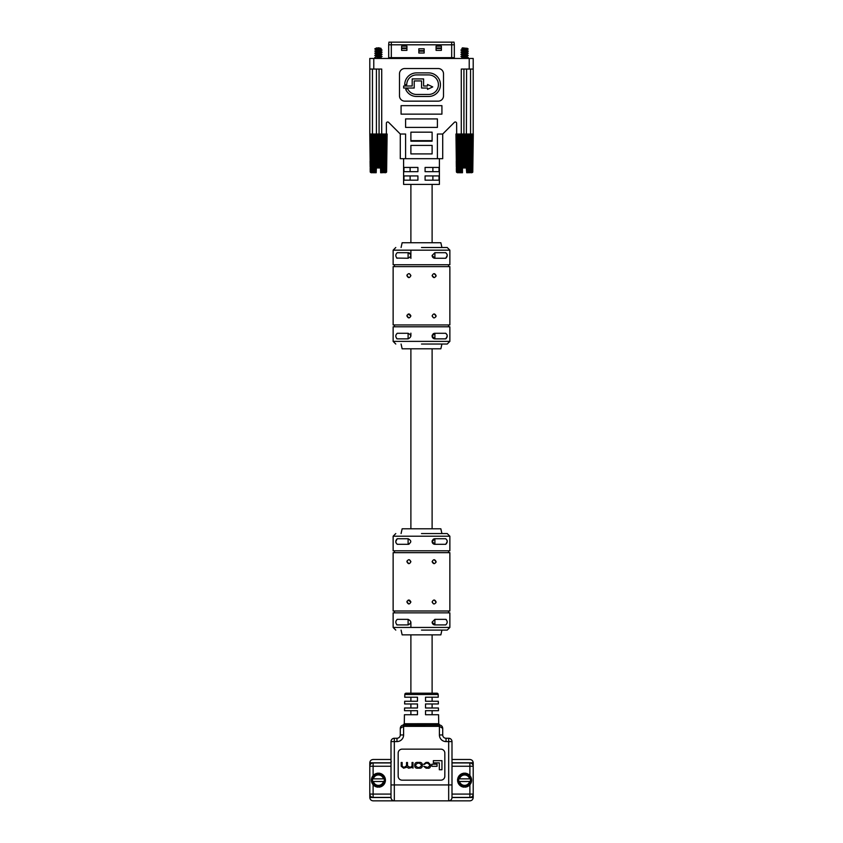 <?xml version="1.0" encoding="UTF-8"?>
<svg xmlns="http://www.w3.org/2000/svg" width="843" height="843" viewBox="0 0 843 843"><rect width="100%" height="100%" fill="white"/><g stroke="black" fill="none" stroke-linecap="round" stroke-linejoin="round"><path stroke-width="1.26" d="M438.255 697.224L432.111 697.224L432.111 701.26L438.318 701.26L425.525 701.26L425.525 697.224L438.255 697.224L438.202 694.495A1.328 1.328 0 0 0 436.874 693.199L406.126 693.199A1.328 1.328 0 0 0 404.798 694.495L404.745 697.224L417.475 697.224L417.475 701.26L404.682 701.26L404.629 703.958L417.475 703.958L417.475 707.994L404.566 707.994L404.514 710.691L417.475 710.691L417.475 714.727L404.44 714.727L404.282 723.758L427.844 723.715L428.328 725.012L439.403 725.012L403.597 725.012L425.22 725.096M410.889 725.012L403.597 725.012L414.672 725.012L415.156 723.715M438.318 701.26L438.371 703.958L432.111 703.958L432.111 707.994L438.434 707.994L438.486 710.691L432.111 710.691L432.111 714.727L438.56 714.727L438.718 723.758L439.846 725.043M404.44 714.727L417.475 714.727M410.889 714.727L410.889 710.691L404.514 710.691M404.566 707.994L410.889 707.994L410.889 703.958L404.629 703.958M404.682 701.26L410.889 701.26L410.889 697.224L404.745 697.224M394.324 738.268L396.969 738.268L396.969 741.587L394.324 741.587L394.324 738.268A3.319 3.319 0 0 0 391.004 741.587L391.004 797.531C391.215 799.533 392.322 800.639 394.324 800.85L373.112 800.85C371.11 800.639 370.003 799.533 369.792 797.531L391.004 797.531A3.319 3.319 0 0 0 394.324 800.85A3.319 3.319 0 0 1 391.004 797.531M391.004 741.587L394.324 741.587L394.324 784.938L391.004 784.938L391.004 762.936L373.112 762.936L391.004 762.799L369.792 762.799L369.792 766.245L373.112 766.245L373.112 775.602M451.996 759.49L469.888 759.49C471.89 759.701 472.997 760.797 473.208 762.799L473.208 797.531C472.997 799.533 471.89 800.639 469.888 800.85L448.676 800.85C450.678 800.639 451.785 799.533 451.996 797.531L451.996 741.587A3.319 3.319 0 0 0 448.676 738.268L446.031 738.268L448.676 738.268A3.319 3.319 0 0 1 451.996 741.587L446.031 741.587L446.031 738.268A3.319 3.319 0 0 1 442.712 734.959L442.712 728.331L442.712 734.959A3.319 3.319 0 0 0 446.031 738.268A3.319 3.319 0 0 1 442.712 734.959L439.403 734.959L439.403 726.339L403.597 726.339L400.288 728.331L400.288 734.959L400.288 728.331C400.499 726.329 401.605 725.222 403.597 725.012L403.597 725.012C401.605 725.222 400.499 726.329 400.288 728.331L400.541 727.056L400.288 728.331M473.208 797.531L451.996 797.531A3.319 3.319 0 0 1 448.676 800.85A3.319 3.319 0 0 0 451.996 797.531L469.888 797.404L451.996 797.404M402.143 780.165L440.857 780.165A3.973 3.973 0 0 0 444.83 776.192L444.83 753.126A3.973 3.973 0 0 0 440.857 749.142L402.143 749.142A3.973 3.973 0 0 0 398.17 753.126L398.17 776.192A3.973 3.973 0 0 0 402.143 780.165M402.143 800.85L440.857 800.85M451.996 784.938L448.676 784.938L448.676 800.85L394.324 800.85L394.324 784.938L448.676 784.938L448.676 738.268A3.319 3.319 0 0 1 451.996 741.587M369.792 762.799C370.003 760.797 371.11 759.701 373.112 759.49L391.004 759.49M369.792 766.245A3.319 3.319 0 0 1 373.112 762.936A3.319 3.319 0 0 0 369.792 766.245L369.792 797.531M391.004 797.404L373.112 797.404L373.112 794.085L391.004 794.085M451.996 762.936L469.888 762.936L451.996 762.936M469.888 775.602L469.888 766.245L473.208 766.245A3.319 3.319 0 0 0 469.888 762.936A3.319 3.319 0 0 1 473.208 766.245A3.319 3.319 0 0 0 469.888 762.936L469.888 766.245L451.996 766.245M442.712 728.331L442.459 727.056L442.712 728.331L439.403 726.339L439.403 725.012C441.395 725.222 442.501 726.329 442.712 728.331C442.501 726.329 441.395 725.222 439.403 725.012A1.328 1.275 -90 0 1 438.118 723.715L438.718 723.758M396.969 738.268A3.319 3.319 0 0 0 400.288 734.959L403.597 734.959L403.597 725.012A1.328 1.275 90 0 0 404.882 723.715M451.996 794.085L473.208 794.085A3.319 3.319 0 0 1 469.888 797.404L469.888 784.738M369.792 794.085A3.319 3.319 0 0 0 373.112 797.404A3.319 3.319 0 0 1 369.792 794.085L373.112 794.085L373.112 784.738M438.56 714.727L425.525 714.727L425.525 710.691L438.486 710.691M438.434 707.994L425.525 707.994L425.525 703.958L438.371 703.958M432.111 725.012L428.328 725.012M441.953 769.733L441.953 760.649L433.376 760.649L433.376 762.862L439.308 762.862L439.308 769.733L441.953 769.733M437.053 766.319L437.053 764.18L431.858 764.18L431.858 766.319L437.053 766.319M419.203 768.194C421.131 768.363 422.164 767.604 422.301 765.918L422.301 764.685C422.164 762.999 421.131 762.241 419.203 762.409L417.843 762.409C415.915 762.241 414.882 762.999 414.745 764.685L414.745 765.918C414.882 767.604 415.915 768.363 417.843 768.194L419.203 768.194M417.559 767.425L419.487 767.425L421.352 765.865L421.352 764.738L419.487 763.178L417.559 763.178L415.694 764.738L415.694 765.865L417.559 767.425M412.996 768.11L412.996 762.494L412.048 762.494L412.048 766.013L410.278 767.425L407.485 765.897L407.485 762.494L406.537 762.494L406.537 765.813L403.934 767.425L402.143 766.15L402.143 762.494L401.194 762.494L401.194 766.255L403.649 768.194L406.874 767.162L408.686 768.194L412.101 767.446L412.996 768.11M424.45 764.359L426.063 763.178L427.664 763.178L429.572 764.717L429.572 765.897L427.844 767.425L423.671 766.287L426.115 768.194L427.707 768.194C429.34 768.458 430.278 767.699 430.52 765.929L430.52 764.675L428.17 762.409L426.031 762.409L423.565 764.38L424.45 764.359M410.889 184.406L410.889 242.742M410.889 250.171L410.889 258.39M410.889 333.164L410.889 336.083M410.889 348.802L410.889 528.793M410.889 634.863L410.889 693.199M425.525 714.727L432.111 714.727M432.111 184.406L432.111 242.742M432.111 348.802L432.111 528.793M432.111 634.863L432.111 693.199M464.451 785.729L465.21 787.162A7.029 7.029 0 0 0 465.8 787.088L466.168 785.507L467.001 786.772A7.029 7.029 0 0 0 467.549 786.54L467.254 785.054L468.624 785.918A7.029 7.029 0 0 0 469.098 785.56L468.423 784.201L469.972 784.675A7.029 7.029 0 0 0 470.341 784.201L469.477 782.831L470.963 783.126A7.029 7.029 0 0 0 471.184 782.578L469.972 781.493L459.203 781.493L457.991 782.578A7.029 7.029 0 0 0 458.213 783.126L459.698 782.831L458.834 784.201A7.029 7.029 0 0 0 459.203 784.675L460.752 784.201L460.078 785.56A7.029 7.029 0 0 0 460.552 785.918L461.932 785.054L461.627 786.54A7.029 7.029 0 0 0 462.175 786.772L463.007 785.507L463.376 787.088A7.029 7.029 0 0 0 463.966 787.162L464.451 785.729L465.21 787.162M471.585 779.543A7.029 7.029 0 0 0 471.511 778.953L470.731 779.122A6.228 6.228 0 0 1 470.794 779.585L471.585 779.543L471.585 780.787L470.794 780.755A6.228 6.228 0 0 1 470.731 781.208L471.511 781.377A7.029 7.029 0 0 0 471.585 780.787M470.225 778.057L471.184 777.762A7.029 7.029 0 0 0 470.963 777.204L469.477 777.509L470.341 776.129A7.029 7.029 0 0 0 469.972 775.655L468.423 776.129L469.098 774.78A7.029 7.029 0 0 0 468.624 774.411L467.496 775.423L467.549 773.8A7.029 7.029 0 0 0 467.001 773.568L465.894 774.759L465.8 773.242A7.029 7.029 0 0 0 465.21 773.168L464.725 774.601L463.966 773.168A7.029 7.029 0 0 0 463.376 773.242L463.281 774.759L462.175 773.568A7.029 7.029 0 0 0 461.627 773.8L461.679 775.423L460.552 774.411A7.029 7.029 0 0 0 460.078 774.78L460.552 776.329L459.203 775.655A7.029 7.029 0 0 0 458.834 776.129L459.698 777.509L458.213 777.204A7.029 7.029 0 0 0 457.991 777.762L459.203 778.837L469.972 778.837L470.225 778.057A6.017 6.017 0 0 0 470.067 777.678M458.381 779.585A6.228 6.228 0 0 1 458.444 779.122L457.665 778.953A7.029 7.029 0 0 0 457.591 779.543L458.761 780.028L457.591 780.787A7.029 7.029 0 0 0 457.665 781.377L458.444 781.208A6.228 6.228 0 0 1 458.381 780.755M471.511 778.953L471.184 777.762M471.184 782.578L471.511 781.377M470.341 784.201L470.963 783.126M469.098 785.56L469.972 784.675M467.549 786.54L468.624 785.918M465.8 787.088L467.001 786.772M462.175 786.772L463.376 787.088M460.552 785.918L461.627 786.54M459.203 784.675L460.078 785.56M458.213 783.126L458.834 784.201M457.665 781.377L457.991 782.578M457.591 779.543L457.591 780.787M459.003 778.194L458.002 777.92L457.665 778.953M459.698 776.814L458.803 776.298L458.213 777.204M460.731 775.665L460.004 774.928L459.203 775.655M462.038 774.822L461.521 773.927L460.552 774.411M463.502 774.338L463.239 773.347L462.175 773.568M465.051 774.253L465.051 773.221L463.966 773.168M466.569 774.58L466.832 773.579L465.8 773.242M467.939 775.275L468.455 774.39L467.549 773.8M469.098 776.319L469.825 775.581L469.098 774.78M469.941 777.615L470.826 777.098L470.341 776.129M470.731 779.122L469.972 778.837L471.016 778.595M458.16 778.595L459.203 778.837L458.444 779.122M458.444 781.208L459.203 781.493L458.16 781.746M459.54 781.493A5.227 5.227 0 0 0 469.635 781.493L470.731 781.208M470.794 780.755L470.794 779.585M469.972 781.493L471.016 781.746M470.415 780.028L471.205 780.028M470.415 780.312L471.205 780.312M470.731 780.629L471.532 780.629M470.731 779.701L471.532 779.701M470.173 782.146L471.174 782.409M469.93 781.746L470.952 782.019M470.647 781.313L471.416 781.514M469.477 782.831L470.394 783.358M469.34 783.073L470.257 783.6M469.477 783.526L470.373 784.043M469.941 782.725L470.826 783.242M468.624 784.001L469.372 784.749M468.423 784.201L469.172 784.949M468.445 784.675L469.172 785.402M469.098 784.022L469.825 784.749M467.496 784.917L468.023 785.834M467.254 785.054L467.781 785.971M467.148 785.518L467.665 786.414M467.939 785.054L468.455 785.95M466.168 785.507L466.442 786.53M465.894 785.581L466.168 786.603M465.673 785.992L465.937 786.993M466.569 785.76L466.832 786.751M464.725 785.729L464.725 786.793M464.124 786.076L464.124 787.109M465.051 786.076L465.051 787.109M463.281 785.581L463.007 786.603M463.007 785.507L462.744 786.53M462.617 785.76L462.343 786.751M463.502 785.992L463.239 786.993M461.932 785.054L461.395 785.971M461.679 784.917L461.153 785.834M461.237 785.054L460.721 785.95M462.038 785.518L461.521 786.414M460.752 784.201L460.004 784.949M460.552 784.001L459.804 784.749M460.088 784.022L459.351 784.749M460.731 784.675L460.004 785.402M459.835 783.073L458.929 783.6M459.698 782.831L458.782 783.358M459.235 782.725L458.35 783.242M459.698 783.526L458.803 784.043M459.003 782.146L458.002 782.409M459.245 781.746L458.234 782.019M458.529 781.313L457.76 781.514M458.761 780.312L457.97 780.312M458.761 780.028L457.97 780.028M458.444 779.701L457.644 779.701M458.444 780.629L457.644 780.629M459.245 778.595L458.234 778.321M458.529 779.027L457.76 778.816M459.698 777.509L458.782 776.983M459.835 777.267L458.929 776.74M459.235 777.615L458.35 777.098M460.552 776.329L459.804 775.581M460.752 776.129L460.004 775.391M460.088 776.319L459.351 775.581M461.679 775.423L461.153 774.506M461.932 775.275L461.395 774.359M461.237 775.275L460.721 774.39M463.007 774.833L462.744 773.811M463.281 774.759L463.007 773.737M462.617 774.58L462.343 773.579M464.451 774.601L464.451 773.547M464.725 774.601L464.725 773.547M464.124 774.253L464.124 773.221M465.894 774.759L466.168 773.737M466.168 774.833L466.442 773.811M465.673 774.338L465.937 773.347M467.254 775.275L467.781 774.359M467.496 775.423L468.023 774.506M467.148 774.822L467.665 773.927M468.423 776.129L469.172 775.391M468.624 776.329L469.372 775.581M468.445 775.665L469.172 774.928M469.34 777.267L470.257 776.74M469.477 777.509L470.394 776.983M469.477 776.814L470.373 776.298M470.173 778.194L471.174 777.92M469.93 778.595L470.952 778.321M470.647 779.027L471.416 778.816M421.5 247.515L447.222 247.515L421.5 247.515M421.5 344.039L447.222 344.039L421.5 344.039M407.085 315.113L406.916 315.925C408.223 313.322 409.54 313.322 410.889 315.925C409.54 318.528 408.212 318.528 406.916 315.925L408.866 317.916M410.889 275.619C409.54 278.222 408.212 278.222 406.916 275.619C408.223 273.016 409.54 273.016 410.889 275.619L409.466 273.712M393.133 324.945L449.867 324.945L449.867 266.609L393.133 266.609L393.133 324.945M407.085 274.807L406.916 275.619L408.866 277.61M410.889 315.925L408.16 314.081M435.915 316.736L436.084 315.925C434.777 318.528 433.46 318.528 432.111 315.925C433.46 313.322 434.788 313.322 436.084 315.925L434.134 313.944M435.915 276.43L436.084 275.619C434.777 278.222 433.45 278.222 432.111 275.619C433.46 273.016 434.788 273.016 436.084 275.619L434.134 273.638M397.243 258.253C395.325 256.409 395.325 254.554 397.243 252.689L408.107 252.689C411.647 254.533 411.647 256.388 408.107 258.253L396.674 258.074M393.133 250.171L393.133 264.755L449.867 264.755L449.867 250.171L393.133 250.171L395.778 247.515M408.107 333.291C411.647 335.145 411.647 337 408.107 338.865L397.243 338.865C395.325 337.01 395.325 335.156 397.243 333.291L408.107 333.291L408.107 338.865M396.674 338.686L397.243 338.865M449.867 341.383L449.867 326.799L393.133 326.799L393.133 341.383L449.867 341.383L447.222 344.039M445.757 258.253L434.893 258.253L432.111 255.471A2.782 2.782 0 0 0 434.893 258.253L434.893 252.689L445.757 252.689C447.675 254.533 447.675 256.388 445.757 258.253L447.243 255.482M447.127 334.945L445.757 333.291C447.675 335.145 447.675 337 445.757 338.865L434.893 338.865L432.111 336.083A2.782 2.782 0 0 0 434.893 338.865L434.893 333.291A2.782 2.782 0 0 0 432.975 334.049M441.922 247.515L440.857 242.742L402.143 242.742L401.078 247.515M401.078 344.039L402.143 348.802L440.857 348.802L441.922 344.039M432.343 334.966A2.782 2.782 0 0 0 432.111 336.083L434.893 333.291L445.757 333.291M410.014 253.437A2.782 2.782 0 0 0 408.107 252.689L408.107 258.253M445.757 338.865L447.243 336.094M447.127 254.344L445.757 252.689M434.893 258.253A2.782 2.782 0 0 1 432.111 255.471L434.893 252.689M432.111 275.619L434.208 277.61M432.111 315.925L433.534 317.832M421.5 533.566L447.222 533.566L421.5 533.566M421.5 630.09L447.222 630.09L421.5 630.09M407.085 601.175L406.916 601.976C408.223 599.384 409.54 599.384 410.889 601.976C409.54 604.579 408.212 604.579 406.916 601.976L408.866 603.967M410.889 561.68C409.54 564.283 408.212 564.283 406.916 561.68C408.223 559.078 409.54 559.078 410.889 561.68L409.466 559.773M393.133 610.996L449.867 610.996L449.867 552.66L393.133 552.66L393.133 610.996M407.085 560.869L406.916 561.68L408.866 563.661M410.889 601.976L408.16 600.142M435.915 602.787L436.084 601.976C434.777 604.579 433.46 604.579 432.111 601.976C433.46 599.384 434.788 599.384 436.084 601.976L434.134 599.995M435.915 562.492L436.084 561.68C434.777 564.283 433.45 564.283 432.111 561.68C433.46 559.078 434.788 559.078 436.084 561.68L434.134 559.689M397.243 544.304C395.325 542.46 395.325 540.605 397.243 538.74L408.107 538.74C411.647 540.595 411.647 542.449 408.107 544.304L397.243 544.304L395.873 542.65M397.243 538.74L395.757 541.512M393.133 536.222L393.133 550.806L449.867 550.806L449.867 536.222L393.133 536.222L395.778 533.566M408.107 619.352C411.647 621.196 411.647 623.051 408.107 624.916L397.243 624.916C395.325 623.072 395.325 621.217 397.243 619.352L408.107 619.352L408.107 624.916M396.674 624.737L397.243 624.916M449.867 627.434L449.867 612.85L393.133 612.85L393.133 627.434L449.867 627.434L447.222 630.09M447.127 540.395L445.757 538.74C447.675 540.584 447.675 542.449 445.757 544.304L434.893 544.304L432.111 541.522A2.782 2.782 0 0 0 434.893 544.304L434.893 538.74A2.782 2.782 0 0 0 432.975 539.499M434.893 624.916L432.111 622.134A2.782 2.782 0 0 0 434.893 624.916L434.893 619.352L445.757 619.352C447.675 621.196 447.675 623.051 445.757 624.916L434.893 624.916A2.782 2.782 0 0 1 432.111 622.134L434.893 619.352M441.922 533.566L440.857 528.793L402.143 528.793L401.078 533.566M401.078 630.09L402.143 634.863L440.857 634.863L441.922 630.09M432.343 540.405A2.782 2.782 0 0 0 432.111 541.522L434.893 538.74L445.757 538.74M408.107 538.74L408.107 544.304A2.782 2.782 0 0 0 409.118 544.114M446.326 619.531L445.757 619.352M445.757 544.304L447.243 541.543M432.111 561.68L434.208 563.661M432.111 601.976L433.534 603.894M425.083 180.17L432.88 180.17L432.88 175.924L425.083 175.924L425.083 180.17L425.083 175.924L439.034 175.924L439.034 180.17L425.083 180.17L432.88 180.17M425.083 171.677L432.88 171.677L432.88 167.441L425.083 167.441L425.083 171.677L425.083 167.441L439.034 167.441L439.034 171.677L425.083 171.677L432.88 171.677M417.917 175.924L417.917 180.17L417.917 175.924L410.119 175.924L410.119 180.17L417.917 180.17L403.966 180.17L403.966 175.924L417.917 175.924L410.119 175.924M417.917 167.441L417.917 171.677L417.917 167.441L410.119 167.441L410.119 171.677L417.917 171.677L403.966 171.677L403.966 167.441L417.917 167.441L410.119 167.441M403.597 158.684L403.597 184.406L439.403 184.406L439.403 158.684M438.423 84.679A9.779 9.779 0 0 1 428.644 94.458L416.526 94.458A9.779 9.779 0 0 1 407.569 88.578L405.715 89.39A11.791 11.791 0 0 0 416.526 96.471L428.644 96.471A11.791 11.791 0 0 0 440.446 84.679A11.791 11.791 0 0 0 428.644 72.888L416.526 72.888A11.791 11.791 0 0 0 404.735 84.679L406.748 84.679A9.779 9.779 0 0 1 416.526 74.911L428.644 74.911A9.779 9.779 0 0 1 438.423 84.679M414.219 88.03L414.219 80.928L421.574 80.928L421.574 88.03L427.506 88.03L427.506 89.358L432.754 86.913L427.506 84.479L427.506 86.007L423.597 86.007L423.597 78.915L412.195 78.915L412.195 86.007L403.639 86.007L403.639 88.03L414.219 88.03M466.579 69.063L466.305 167.968L466.063 134.026L465.399 134.026L465.399 167.968L464.756 167.968L465.283 134.026L463.924 134.026L463.924 69.063M400.288 134.026L400.288 158.684L405.588 158.684L405.588 134.026L400.288 134.026L388.634 122.372A1.328 1.328 0 0 0 386.368 123.31L386.368 134.026L379.076 134.026L379.076 69.063L379.076 134.026L377.717 134.026L378.244 167.968L378.581 134.026M377.601 167.968L377.601 134.026L375.514 134.026L376.241 134.026L376.368 167.968L378.244 167.968M432.88 175.924L425.083 175.924M432.88 167.441L425.083 167.441M410.119 180.17L417.917 180.17M410.119 171.677L417.917 171.677M432.111 140.655L410.889 140.655M466.579 134.026L467.633 134.026L467.486 171.961L466.811 172.741L468.329 172.741L468.603 134.026M468.297 134.026L468.034 172.341L468.244 134.026L473.208 134.026L473.208 58.462L469.224 58.462L469.224 69.063L473.208 69.063M442.712 158.684L442.712 134.026L437.412 134.026L437.412 158.684L442.712 158.684M442.712 134.026L454.366 122.372A1.328 1.328 0 0 1 456.632 123.31L456.885 171.961L458.002 172.741L457.096 171.961L456.78 134.026L457.233 172.341M374.829 144.206L374.756 134.026L372.448 134.026L372.448 69.063M399.487 95.849A5.3 5.3 0 0 0 404.798 101.149L438.202 101.149A5.3 5.3 0 0 0 443.513 95.849L443.513 73.836A5.3 5.3 0 0 0 438.202 68.536L404.798 68.536A5.3 5.3 0 0 0 399.487 73.836L399.487 95.849M432.111 153.911L432.111 145.428L410.889 145.428L410.889 153.911L432.111 153.911M432.111 132.172L410.889 132.172L410.889 141.192L432.111 141.192L432.111 132.172M401.078 105.66L401.078 114.142L441.922 114.142L441.922 105.66L401.078 105.66M437.412 127.398L437.412 118.916L405.588 118.916L405.588 127.398L437.412 127.398M469.224 69.063L461.279 69.063L461.279 134.026L463.924 134.026L463.903 167.968L463.776 134.026M437.412 158.684L405.588 158.684M461.279 134.026L456.632 134.026M369.792 134.026L369.792 69.063L369.792 134.026L372.448 134.026M369.792 69.063L369.792 58.462L369.792 69.063L373.776 69.063L373.776 58.462L469.224 58.462M381.721 134.026L381.721 69.063L373.776 69.063M369.792 58.462L373.776 58.462M418.845 50.633L424.155 50.633M424.155 51.17L418.845 51.17M401.616 47.988L406.916 47.988M406.916 48.515L401.616 48.515M436.084 47.988L441.384 47.988M441.384 48.515L436.084 48.515M388.676 44.805L388.676 57.661L391.321 57.661L391.321 44.805L388.676 44.805L388.939 42.15L391.321 42.15L391.321 44.805L451.679 44.805L451.679 57.661L454.324 57.661L454.324 44.805L451.679 44.805L451.679 42.15L454.061 42.15L454.324 44.805L454.061 42.15M451.679 42.15L391.321 42.15M424.155 48.778L418.845 48.778L418.845 53.025L424.155 53.025L424.155 48.778M406.916 46.123L401.616 46.123L401.616 50.369L406.916 50.369L406.916 46.123M441.384 46.123L436.084 46.123L436.084 50.369L441.384 50.369L441.384 46.123M454.324 57.661A0.79 0.79 0 0 0 455.125 58.462A0.79 0.79 0 0 1 454.324 57.661M388.676 57.661A0.79 0.79 0 0 1 387.875 58.462M467.243 49.642L467.243 50.496L460.921 52.118L462.006 52.867M461.932 48.378L461.932 49.4L467.243 48.378L461.932 48.378L462.47 47.851L467.233 48.378M467.18 50.432L468.255 51.065L467.243 52.624L461.996 53.615L460.921 54.352L462.006 54.985M467.011 48.209L468.255 49.052L461.932 50.664L461.932 51.528M467.243 53.889L467.243 54.742L460.921 56.365L462.006 57.103M467.243 51.729L461.932 52.782L461.932 53.646M467.243 56.007L467.243 56.86L461.932 57.925L461.932 57.029L468.255 55.406L460.921 56.365M467.18 52.551L468.255 53.288L461.932 54.911L461.932 55.764M468.255 49.052L461.932 49.442M460.921 58.483L461.932 57.925M467.243 58.083L465.81 58.462M457.391 172.741L456.463 171.961L455.958 134.026L456.463 171.961M456.39 171.635L456.348 168.315M456.326 167.062L456.253 161.129M471.848 172.741L472.775 171.961L473.302 134.026L472.712 171.961L471.585 172.741M455.958 134.026L456.516 144.142M456.59 172.341L456.084 134.026M473.239 138.273L473.144 145.512M473.123 146.766L473.039 153.342M472.912 162.436L472.828 168.368M472.807 170.328L472.681 172.341M472.586 172.341L473.218 134.026M472.544 134.026L472.08 171.961L471.174 172.741L472.291 171.961L472.66 144.142M458.276 172.741L457.496 172.741M472.396 134.026L471.943 172.341M457.464 134.026L457.897 171.961L459.119 172.741L458.223 171.961L458.002 134.026L458.381 172.341M471.321 134.026L470.952 171.961L470.057 172.741L471.279 171.961L471.732 134.026L471.279 172.141M458.307 172.741L459.382 172.467M471.174 134.026L470.805 172.341L469.551 172.741M459.351 172.141L459.003 134.026L459.351 172.341L460.605 172.741L459.793 171.961L459.677 134.026L459.941 172.341M468.329 172.741L469.235 172.341L469.498 134.026L469.382 171.961L468.571 172.741L469.825 172.341L470.173 134.026L469.825 172.141M470.173 134.026L469.836 172.257M460.942 135.712L460.847 172.741L460.573 134.026M460.847 172.741L459.551 172.741M464.756 167.968L463.903 167.968M464.419 167.968L464.419 134.026M465.283 167.968L465.399 134.026M461.142 172.341L460.879 134.026M463.123 134.026L463.228 167.968L463.787 167.968M461.184 170.328L461.163 168.315M461.11 159.875L461.068 153.289M461.058 152.688L461.016 145.46M463.228 167.968L462.47 167.968L462.47 172.741L461.142 172.741L462.364 172.741L461.69 171.961L461.553 134.026M463.028 134.026L463.144 167.968M465.399 167.968L465.947 167.968M462.754 134.026L462.881 167.968M460.921 50L462.712 50.401M468.255 51.17L460.921 52.118M468.255 53.288L460.921 54.247M467.18 54.679L468.255 55.406M467.18 56.797L468.255 57.535L460.984 58.462M466.063 134.026L466.031 167.968M461.827 172.341L461.69 134.026M462.428 134.026L462.544 167.968M468.234 135.712L468.244 134.026L467.633 134.026M468.213 138.273L468.16 145.512M468.16 146.766L468.107 153.342M468.107 153.942L468.055 161.182M468.055 162.436L468.013 168.368M466.632 167.968L466.759 134.026L467.486 134.026L467.349 172.341L466.706 172.741L466.305 167.968M378.043 47.851L378.823 47.798L378.823 49.02L375.757 49.6L375.757 50.464L381.068 49.442L381.068 48.378L378.981 48.378M381.004 49.368L382.079 50.106L375.757 50.496M380.288 50.401L382.079 50.106M381.004 51.497L382.079 52.118L381.036 52.445L374.745 53.183L381.068 51.56L381.068 50.664L375.757 51.729L375.757 52.582M375.757 54.711L375.757 53.847L382.079 52.224M381.068 52.824L381.068 53.678L374.745 55.301L375.83 56.049M381.068 54.943L381.068 55.807L375.757 56.86L375.757 55.965L382.079 54.352L374.745 55.301M381.004 55.733L382.079 56.47L375.757 56.86M375.757 58.462L382.079 56.47M381.068 57.071L381.068 57.925L378.433 58.462M378.433 47.851L375.852 48.293M376.747 47.851L375.767 48.378L376.747 47.851M378.844 47.851L381.068 48.378M387.127 134.026L386.537 171.961L385.673 172.741L386.6 171.961L387.116 134.353M387.063 138.273L386.969 145.512M386.948 146.766L386.863 153.342M386.737 162.436L386.652 168.368M371.215 172.741L370.225 171.961L371.152 172.741L370.288 171.961L369.782 134.026L370.288 171.961M370.214 171.635L370.172 168.315M370.151 167.062L370.066 161.129M386.558 134.026L385.904 171.961L384.998 172.741L386.115 171.961L387.042 134.026M386.916 134.026L386.41 172.341M369.782 134.026L370.414 172.341M386.22 134.026L385.767 172.341M370.267 134.026L370.709 171.961L371.32 172.741L370.456 134.026M383.618 172.467L384.619 172.341L384.998 134.026L384.777 171.961L383.881 172.741L385.103 171.961L385.546 134.026L385.103 172.141M371.057 172.341L370.604 134.026M372.1 172.741L371.32 172.741M371.721 172.141L371.268 134.026L371.721 171.961L372.943 172.741L372.048 171.961L371.679 134.026M383.66 172.257L384.029 134.026L383.649 172.141M382.427 134.026L382.153 172.741L383.059 172.341L383.323 134.026L383.207 171.961L382.395 172.741L383.649 172.341L383.997 134.026M372.195 172.341L371.826 134.026M372.132 172.741L373.196 172.467M373.175 172.141L372.806 134.026L373.175 172.341L374.429 172.741L373.618 171.961L373.502 134.026L373.765 172.341M372.806 134.026L373.164 172.257M382.153 172.741L382.058 135.712M382.121 134.026L381.858 172.341M382.037 138.273L381.984 145.512M381.974 146.766L381.932 153.342M381.447 134.026L381.31 171.961L380.636 172.741L380.53 167.968L379.771 167.968L379.877 134.026M379.856 167.968L379.972 134.026M374.966 172.741L376.189 172.741L375.514 171.961L375.367 134.026L374.756 134.026L374.671 172.741L374.397 134.026M374.671 172.741L373.375 172.741M380.119 167.968L380.246 134.026M379.224 134.026L379.213 167.968L379.771 167.968M378.992 48.409L374.745 48.936L375.83 49.684M374.745 51.065L375.83 51.802M374.745 53.183L375.83 53.92M381.004 53.615L382.079 54.352M374.745 57.429L375.83 58.167M374.998 170.328L374.987 168.315M374.977 167.062L374.945 161.129M374.882 152.688L374.84 145.46M380.456 167.968L380.572 134.026M381.31 134.026L381.173 172.341L380.636 172.741L381.858 172.741M379.213 167.968L378.581 167.968M379.097 134.026L379.097 167.968M374.966 172.341L374.703 134.026M376.189 172.741L376.368 167.968M377.601 134.026L377.717 167.968M375.367 134.026L375.651 172.341M376.937 134.026L377.053 167.968M376.695 167.968L376.579 134.026L376.969 167.968M378.275 785.729L379.034 787.162A7.029 7.029 0 0 0 379.624 787.088L379.993 785.507L380.825 786.772A7.029 7.029 0 0 0 381.373 786.54L381.068 785.054L382.448 785.918A7.029 7.029 0 0 0 382.922 785.56L382.248 784.201L383.797 784.675A7.029 7.029 0 0 0 384.166 784.201L383.302 782.831L384.787 783.126A7.029 7.029 0 0 0 385.009 782.578L383.797 781.493L373.027 781.493L371.816 782.578A7.029 7.029 0 0 0 372.037 783.126L373.523 782.831L372.659 784.201A7.029 7.029 0 0 0 373.027 784.675L374.577 784.201L373.902 785.56A7.029 7.029 0 0 0 374.376 785.918L375.746 785.054L375.451 786.54A7.029 7.029 0 0 0 375.999 786.772L376.832 785.507L377.2 787.088A7.029 7.029 0 0 0 377.79 787.162L378.275 785.729L379.034 787.162M385.409 779.543A7.029 7.029 0 0 0 385.335 778.953L384.556 779.122A6.228 6.228 0 0 1 384.619 779.585L385.409 779.543L385.409 780.787L384.619 780.755A6.228 6.228 0 0 1 384.556 781.208L385.335 781.377A7.029 7.029 0 0 0 385.409 780.787M384.05 778.057L385.009 777.762A7.029 7.029 0 0 0 384.787 777.204L383.302 777.509L384.166 776.129A7.029 7.029 0 0 0 383.797 775.655L382.448 776.329L382.922 774.78A7.029 7.029 0 0 0 382.448 774.411L381.321 775.423L381.373 773.8A7.029 7.029 0 0 0 380.825 773.568L379.719 774.759L379.624 773.242A7.029 7.029 0 0 0 379.034 773.168L378.549 774.601L377.79 773.168A7.029 7.029 0 0 0 377.2 773.242L377.106 774.759L375.999 773.568A7.029 7.029 0 0 0 375.451 773.8L375.504 775.423L374.376 774.411A7.029 7.029 0 0 0 373.902 774.78L374.577 776.129L373.027 775.655A7.029 7.029 0 0 0 372.659 776.129L373.523 777.509L372.037 777.204A7.029 7.029 0 0 0 371.816 777.762L373.027 778.837L383.797 778.837L384.05 778.057A6.017 6.017 0 0 0 383.892 777.678M372.206 779.585A6.228 6.228 0 0 1 372.269 779.122L371.489 778.953A7.029 7.029 0 0 0 371.415 779.543L372.585 780.028L371.415 780.787A7.029 7.029 0 0 0 371.489 781.377L372.269 781.208A6.228 6.228 0 0 1 372.206 780.755M385.335 778.953L385.009 777.762M385.009 782.578L385.335 781.377M384.166 784.201L384.787 783.126M382.922 785.56L383.797 784.675M381.373 786.54L382.448 785.918M379.624 787.088L380.825 786.772M375.999 786.772L377.2 787.088M374.376 785.918L375.451 786.54M373.027 784.675L373.902 785.56M372.037 783.126L372.659 784.201M371.489 781.377L371.816 782.578M371.415 779.543L371.415 780.787M372.827 778.194L371.826 777.92L371.489 778.953M373.523 776.814L372.627 776.298L372.037 777.204M374.555 775.665L373.828 774.928L373.027 775.655M375.852 774.822L375.335 773.927L374.376 774.411M377.327 774.338L377.063 773.347L375.999 773.568M378.876 774.253L378.876 773.221L377.79 773.168M380.383 774.58L380.657 773.579L379.624 773.242M381.763 775.275L382.279 774.39L381.373 773.8M382.912 776.319L383.649 775.581L382.922 774.78M383.765 777.615L384.65 777.098L384.166 776.129M384.556 779.122L383.797 778.837L384.84 778.595M371.984 778.595L373.027 778.837L372.269 779.122M372.269 781.208L373.027 781.493L371.984 781.746M373.365 781.493A5.227 5.227 0 0 0 383.46 781.493L384.556 781.208M384.619 780.755L384.619 779.585M383.797 781.493L384.84 781.746M384.239 780.028L385.03 780.028M384.239 780.312L385.03 780.312M384.556 780.629L385.356 780.629M384.556 779.701L385.356 779.701M383.997 782.146L384.998 782.409M383.755 781.746L384.766 782.019M384.471 781.313L385.24 781.514M383.302 782.831L384.218 783.358M383.165 783.073L384.071 783.6M383.302 783.526L384.197 784.043M383.765 782.725L384.65 783.242M382.448 784.001L383.196 784.749M382.248 784.201L382.996 784.949M382.269 784.675L382.996 785.402M382.912 784.022L383.649 784.749M381.321 784.917L381.847 785.834M381.068 785.054L381.605 785.971M380.962 785.518L381.479 786.414M381.763 785.054L382.279 785.95M379.993 785.507L380.256 786.53M379.719 785.581L379.993 786.603M379.498 785.992L379.761 786.993M380.383 785.76L380.657 786.751M378.549 785.729L378.549 786.793M377.949 786.076L377.949 787.109M378.876 786.076L378.876 787.109M377.106 785.581L376.832 786.603M376.832 785.507L376.558 786.53M376.431 785.76L376.168 786.751M377.327 785.992L377.063 786.993M375.746 785.054L375.219 785.971M375.504 784.917L374.977 785.834M375.061 785.054L374.545 785.95M375.852 785.518L375.335 786.414M374.577 784.201L373.828 784.949M374.376 784.001L373.628 784.749M373.902 784.022L373.175 784.749M374.555 784.675L373.828 785.402M373.66 783.073L372.743 783.6M373.523 782.831L372.606 783.358M373.059 782.725L372.174 783.242M373.523 783.526L372.627 784.043M372.827 782.146L371.826 782.409M373.07 781.746L372.048 782.019M372.353 781.313L371.584 781.514M372.585 780.312L371.795 780.312M372.585 780.028L371.795 780.028M372.269 779.701L371.468 779.701M372.269 780.629L371.468 780.629M373.07 778.595L372.048 778.321M372.353 779.027L371.584 778.816M373.523 777.509L372.606 776.983M373.66 777.267L372.743 776.74M373.059 777.615L372.174 777.098M374.376 776.329L373.628 775.581M374.577 776.129L373.828 775.391M373.902 776.319L373.175 775.581M375.504 775.423L374.977 774.506M375.746 775.275L375.219 774.359M375.061 775.275L374.545 774.39M376.832 774.833L376.558 773.811M377.106 774.759L376.832 773.737M376.431 774.58L376.168 773.579M378.275 774.601L378.275 773.547M378.549 774.601L378.549 773.547M377.949 774.253L377.949 773.221M379.719 774.759L379.993 773.737M379.993 774.833L380.256 773.811M379.498 774.338L379.761 773.347M381.068 775.275L381.605 774.359M381.321 775.423L381.847 774.506M380.962 774.822L381.479 773.927M382.248 776.129L382.996 775.391M382.448 776.329L383.196 775.581M382.269 775.665L382.996 774.928M383.165 777.267L384.071 776.74M383.302 777.509L384.218 776.983M383.302 776.814L384.197 776.298M383.997 778.194L384.998 777.92M383.755 778.595L384.766 778.321M384.471 779.027L385.24 778.816M438.202 694.495L404.798 694.495M396.969 741.587A6.628 6.628 0 0 0 403.597 734.959M439.403 734.959A6.628 6.628 0 0 0 446.031 741.587M391.004 766.245L373.112 766.245L373.112 762.936M473.208 762.799L451.996 762.799M427.844 723.715L438.118 723.715M469.635 778.837A5.227 5.227 0 0 0 459.54 778.837M432.111 336.083A2.782 2.782 0 0 0 434.893 338.865M432.111 541.522A2.782 2.782 0 0 0 434.893 544.304M376.421 69.063L376.421 134.026M470.552 69.063L470.552 134.026M391.321 58.462L391.321 57.661L451.679 57.661L451.679 58.462M383.46 778.837A5.227 5.227 0 0 0 373.365 778.837M391.004 762.799L391.257 761.535M404.282 723.758L403.175 725.043M449.867 250.171L447.222 247.515M394.45 266.609L394.45 264.755M394.45 326.799L394.45 324.945M393.133 341.383L395.778 344.039M448.55 326.799L448.55 324.945M448.55 266.609L448.55 264.755M449.867 536.222L447.222 533.566M394.45 552.66L394.45 550.806M394.45 612.85L394.45 610.996M410.889 627.434L410.889 622.134M393.133 627.434L395.778 630.09M448.55 612.85L448.55 610.996M448.55 552.66L448.55 550.806M457.443 134.026L457.897 172.141M458.971 134.026L459.34 172.257M460.921 50.106L462.006 50.738M468.255 57.535L467.17 58.167M386.621 134.026L386.484 144.142M370.203 134.026L370.34 144.142M381.004 57.861L382.079 58.483M374.745 48.936L375.989 48.209"/></g></svg>
